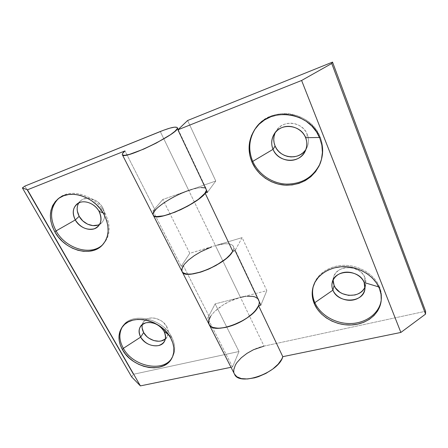 <?xml version="1.0" encoding="UTF-8"?>
<svg xmlns="http://www.w3.org/2000/svg" width="448" height="448" viewBox="0 0 448 448"><rect width="100%" height="100%" fill="white"/><g stroke="black" fill="none" stroke-linecap="round" stroke-linejoin="round"><path stroke-width="0.34" stroke-dasharray="2.24 1.68" d="M103.18 244.16L103.706 243.606C110.438 235.491 110.919 225.473 105.151 213.55L104.093 214.609L105.151 213.55C111.054 225.854 110.398 236.051 103.18 244.154M103.068 212.828L105.151 213.55L103.068 212.828M99.73 224.241L101.825 222.622C105.308 218.63 105.633 213.702 102.799 207.827L99.092 211.45L102.799 207.827L104.597 213.186L104.289 218.344L103.354 220.59L101.942 222.499L100.117 224.006L97.95 225.053M172.144 357.638L172.542 356.955C175.666 350.963 175.342 344.254 171.562 336.834L170.778 338.19L171.562 336.834C175.493 344.596 175.683 351.529 172.144 357.638M168.56 334.667L171.562 336.834L168.56 334.667M165.402 338.901L167.177 336.801C168.823 333.81 168.711 330.478 166.835 326.794L164.058 331.402L166.835 326.794L167.81 329.078L168.263 333.609L166.712 337.501L165.256 339.024M204.736 187.841L205.867 188.446L206.494 190.198L206.332 189.056C204.518 186.631 198.66 187.09 188.759 190.434L160.272 131.522L188.759 190.434L162.826 199.472L188.759 190.434L215.438 245.61C225.243 242.816 231.246 243.068 233.447 246.372C234.046 247.654 233.811 249.29 232.742 251.266L233.755 248.254L233.598 246.758L232.882 245.538L229.88 244.003L225.07 243.723L215.438 245.61L189.79 253.299L162.826 199.472L189.79 253.299L181.188 266.302L183.35 265.675L209.804 317.688C208.438 320.348 208.214 322.616 209.126 324.498C204.781 317.078 223.378 301.437 240.481 297.405L215.438 245.61C198.156 250.505 178.433 265.552 182.106 271.634C181.356 270.077 181.77 268.094 183.35 265.675L209.804 317.688L207.665 318.209L232.546 366.985L231.011 367.298L232.546 366.985L239.002 351.512L215.135 303.884L240.481 297.405L215.438 245.61L242.122 237.614L266.823 290.668L215.135 303.884L207.665 318.209L209.804 317.688M155.137 210.207L152.953 210.952L155.137 210.207L124.981 150.914L155.137 210.207C153.317 212.341 152.69 213.998 153.244 215.174L153.255 215.191M257.802 298.592L259.028 300.507L259.302 301.762L258.838 300.037C256.295 295.971 250.18 295.092 240.481 297.405L264.034 346.108C247.122 349.373 229.55 365.518 234.483 374.097M24.875 186.088L133.319 374.31L239.002 351.512L133.319 374.31L24.875 186.088M78.378 203.616L79.733 201.65L81.53 200.077L83.692 198.968L88.788 198.29L91.515 198.755L96.807 201.202L101.181 205.33L102.799 207.827C98.431 199.125 86.15 195.35 80.494 200.883L78.781 202.916M142.106 325.802L143.539 321.866L146.765 319.094L151.295 317.923L153.843 318.018L156.447 318.562L161.409 320.914L163.576 322.627L166.835 326.794C162.434 317.8 147.605 314.832 143.45 322L142.335 324.509M131.701 376.953L133.319 374.31L131.701 376.953M152.953 210.952L181.188 266.302L152.953 210.952L162.826 199.472L152.953 210.952M247.122 296.234L243.897 296.666M232.546 366.985L207.665 318.209L215.135 303.884L239.002 351.512L232.546 366.985M200.956 187.538L192.231 189.308M181.826 270.855L181.787 269.326M183.35 265.675L181.188 266.302L189.79 253.299L211.848 246.798M122.494 326.676C130.654 311.606 162.254 317.806 171.562 336.834C162.434 318.203 131.656 311.674 122.931 326.015L122.494 326.676M58.29 198.733C69.871 187.135 95.945 195.188 105.151 213.55C96.102 195.541 70.711 187.309 58.878 198.223L58.29 198.733M379.641 287.185C374.83 274.898 360.142 265.586 345.145 265.339C330.137 265.042 317.027 273.61 313.594 285.253L313.398 285.93C316.518 274.086 329.566 265.194 344.714 265.334C359.845 265.418 374.786 274.775 379.641 287.185L378.722 286.91L379.641 287.185C381.366 291.614 381.886 296.038 381.209 300.462L381.31 299.751C381.825 295.551 381.27 291.362 379.641 287.185L379.45 288.585L379.641 287.185M365.086 286.77L365.747 284.418L364.991 277.777L364.157 282.52L364.991 277.777C360.388 264.393 335.871 264.516 333.446 277.626L333.094 280.017L333.519 277.357L334.555 274.837L336.168 272.563L338.296 270.626L340.866 269.108L343.778 268.066L346.92 267.551L353.394 268.156L359.268 270.838L361.682 272.843L363.614 275.184L364.991 277.777L365.758 280.504L365.887 283.265L365.378 285.953L364.258 288.462M320.163 163.531L320.376 163.016C323.646 154.717 323.635 146.205 320.348 137.463L319.917 138.426L320.348 137.463C311.153 110.998 270.564 105.314 256.122 127.546L255.797 127.999C264.079 117.202 275.458 112.482 289.929 113.814C304.349 116.486 314.485 124.37 320.348 137.463L319.525 137.48L320.348 137.463C323.708 146.406 323.646 155.092 320.169 163.52M275.016 133.151L276.595 130.284L278.74 127.781L281.366 125.748L284.385 124.27L287.672 123.402L291.105 123.189L294.538 123.642L297.842 124.746L300.877 126.454L303.531 128.699L305.693 131.393L307.272 134.422L305.614 137.704L307.272 134.422C302.725 121.542 282.783 119.353 276.265 130.777L275.341 132.429M264.034 346.108L425.6 311.259L264.034 346.108L240.481 297.405L266.823 290.668L242.122 237.614L235.077 250.589L242.122 237.614L215.438 245.61L188.759 190.434L215.774 181.014L188.759 190.434L177.593 195.082L170.251 198.929L163.643 203.039L156.246 209.003M187.606 120.506L215.774 181.014L207.486 192.293L215.774 181.014L187.606 120.506M305.984 149.341L306.908 147.678C308.885 143.399 309.008 138.981 307.272 134.422L308.218 137.67L308.498 141.002L308.095 144.295L307.037 147.409L305.368 150.237M234.472 374.074L233.778 371.722M260.882 305.105L266.823 290.668L260.882 305.105M209.115 324.475L208.953 324.106M210.666 316.21L214.469 311.646L222.947 305.049L229.779 301.308L240.481 297.405M103.706 243.606L102.676 244.731M101.825 222.622L98.157 226.363M172.542 356.955L171.825 358.254M167.177 336.801L164.422 341.471M178.181 129.55L206.332 189.056M258.838 300.037L233.447 246.372M143.45 322L140.454 326.519M122.931 326.015L122.018 327.314M80.494 200.883L76.563 204.411M58.878 198.223L57.764 199.153M313.594 285.253L313.186 286.602M333.446 277.626L332.254 282.296M256.122 127.546L255.528 128.352M276.265 130.777L274.221 133.974M306.908 147.678L305.256 151.099M320.376 163.016L320.012 163.918M365.747 284.418L364.93 289.223M381.31 299.751L381.136 301.106"/><path stroke-width="0.67" d="M97.95 225.053L92.915 225.635L87.601 224.179L82.785 220.909L79.178 216.306L75.286 219.951L56.067 230.905L54.897 231.974C48.087 218.792 49.017 207.872 57.686 199.22C69.541 188.289 95.004 196.554 104.093 214.609L100.649 209.317L96.331 204.551L91.319 200.525L85.814 197.4L80.052 195.306L74.267 194.326L68.695 194.494L63.566 195.793L59.074 198.156L55.395 201.477L52.662 205.615L50.966 210.392L50.35 215.622L50.831 221.099L52.371 226.615L54.897 231.974L58.318 236.981L62.496 241.461L67.278 245.252L72.498 248.231L77.969 250.281L83.496 251.328L88.878 251.334L93.923 250.286L98.442 248.209L102.256 245.174L105.218 241.27L107.195 236.645L108.102 231.459L107.884 225.91L106.534 220.22L104.093 214.609C109.883 226.565 109.413 236.606 102.676 244.731C91.465 257.818 64.882 250.471 54.897 231.974L56.067 230.905C65.845 249.026 91.7 256.525 103.18 244.16C91.706 256.525 65.845 249.026 56.067 230.905L75.286 219.951C80.36 227.489 86.682 230.44 94.254 228.799C101.013 225.523 102.626 219.738 99.092 211.45L103.068 212.828L99.092 211.45C101.97 217.375 101.657 222.348 98.157 226.363C92.624 232.45 79.94 228.844 75.286 219.951L79.178 216.306C83.244 224 93.593 228.021 99.73 224.241M165.256 339.024L161.28 340.934L158.906 341.253L153.849 340.575L149.005 338.262L146.882 336.594L143.646 332.534L140.678 337.114L123.357 348.337L122.461 349.67C117.953 341.382 117.802 333.928 122.018 327.314C130.754 312.95 161.61 319.514 170.778 338.19L167.754 333.592L163.862 329.386L159.27 325.752L154.151 322.829L148.73 320.746L143.22 319.586L137.855 319.39L132.849 320.152L128.391 321.838L124.667 324.369L121.8 327.634L119.89 331.498L119.006 335.804L119.157 340.385L120.327 345.061L122.461 349.67L125.479 354.043L129.259 358.019L133.661 361.463L138.533 364.252L143.696 366.285L148.966 367.483L154.157 367.808L159.074 367.231L163.537 365.77L167.373 363.462L170.43 360.394L172.586 356.664L173.734 352.408L173.818 347.788L172.822 342.983L170.778 338.19C174.574 345.621 174.905 352.341 171.774 358.344C163.822 374.371 132.322 368.441 122.461 349.67L123.357 348.337C133.006 366.705 163.615 372.898 172.144 357.638C163.621 372.898 133.006 366.705 123.357 348.337L140.678 337.114C145.169 343.711 151.105 346.545 158.486 345.61C165.166 343.258 167.02 338.526 164.058 331.402L168.56 334.667L164.058 331.402C165.956 335.115 166.074 338.47 164.422 341.471C160.44 349.07 145.309 346.209 140.678 337.114L143.646 332.534C147.666 340.323 159.919 343.958 165.402 338.901M160.272 131.522C170.268 127.562 175.946 126.291 177.307 127.708C181.664 132.065 123.155 160.854 122.354 154.75C122.024 154 122.898 152.723 124.981 150.914L122.612 153.451L122.276 154.353L122.534 154.974L124.841 155.316L129.405 154.403L143.69 149.111L156.279 143.069L170.498 134.686L174.983 131.253L177.178 128.744L177.369 127.904L176.96 127.355L174.434 127.165L169.898 128.139L163.772 130.166L24.875 186.088L22.4 187.914L131.701 376.953L22.4 187.914L27.462 189.806L140.392 385.89L131.701 376.953L140.392 385.89L27.462 189.806L124.981 150.914L27.462 189.806L22.4 187.914L24.875 186.088L160.272 131.522M209.143 324.52L234.483 374.097C239.014 386.831 278.93 372.708 282.8 356.67L258.58 305.676L260.882 305.105L235.077 250.589L232.742 251.266C226.716 264.41 184.772 281.058 182.106 271.634C184.772 281.058 226.716 264.41 232.742 251.266L205.117 193.099C197.798 204.417 154.773 222.555 153.244 215.174C155.243 223.703 207.133 199.438 206.494 190.198L204.663 193.687L197.848 199.774L187.242 206.399L175.056 212.15L163.906 215.79L156.1 216.614L154.515 216.238L153.496 215.55L153.059 214.575L153.194 213.338L155.137 210.207M234.472 374.074L236.852 376.757L241.366 378.599L247.475 378.974L254.632 377.821L258.406 376.684L265.877 373.425L272.664 369.124L278.124 364.202L281.764 359.122L282.8 356.67L400.87 332.444L301.61 80.478L400.87 332.444L425.544 314.11L331.744 63.482L425.544 314.11L425.6 311.259L332.528 62.11L425.6 311.259L425.544 314.11L400.87 332.444L282.8 356.67L258.58 305.676C253.697 320.376 212.789 335.692 209.126 324.498C211.596 329.644 224.179 329.426 237.115 323.551C250.068 317.738 260.014 307.754 259.302 301.762L259.067 304.242L258.244 306.415L254.968 311.136L252.577 313.572L246.54 318.315L243.034 320.51L231.588 325.746L227.769 326.906L220.679 328.171L217.571 328.255L212.565 327.342L210.773 326.379L209.502 325.108L208.768 323.562L208.925 319.81L209.804 317.688M78.781 202.916C76.49 206.926 76.625 211.389 79.178 216.306L77.319 211.042L77.151 208.404L77.504 205.895L78.378 203.616M142.335 324.509C141.714 327.102 142.15 329.773 143.646 332.534L142.134 328.02L142.106 325.802M231.011 367.298L140.392 385.89L231.011 367.298M257.802 298.592L254.996 296.929L252.734 296.369L247.122 296.234M243.897 296.666L240.481 297.405M204.736 187.841L200.956 187.538M192.231 189.308L188.759 190.434C171.31 196.297 150.349 210.633 153.244 215.174L182.106 271.634M211.848 246.798L200.9 251.692L194.163 255.741L188.479 260.064L184.324 264.326L182.073 268.19L181.961 271.309L182.745 272.502L185.954 273.98L191.15 274.137L201.678 271.796L209.591 268.699L220.914 262.461L227.052 257.83L229.466 255.539L232.742 251.266L230.798 254.055L226.139 258.602L216.093 265.406L208.264 269.287L200.396 272.205L193.25 273.879L187.482 274.187L183.579 273.134L182.42 272.132L181.826 270.855M181.787 269.326L183.35 265.675M140.678 337.114C138.611 333.2 138.533 329.672 140.454 326.519C144.62 319.323 159.589 322.342 164.058 331.402C159.494 324.615 153.457 321.742 145.942 322.801C139.334 325.349 137.575 330.12 140.678 337.114M123.357 348.337C119.022 340.407 118.737 333.183 122.494 326.676C118.737 333.183 119.022 340.407 123.357 348.337M75.286 219.951C72.173 213.735 72.593 208.55 76.563 204.411C82.247 198.839 94.651 202.67 99.092 211.45C95.284 204.288 86.134 200.054 79.783 202.485C73.114 206.013 71.613 211.831 75.286 219.951M56.067 230.905C49.431 218.137 50.176 207.413 58.29 198.733C50.176 207.413 49.437 218.137 56.067 230.905M313.398 285.93C311.965 291.53 312.441 297.102 314.838 302.646L314.446 304.041C311.937 298.234 311.517 292.421 313.186 286.602C316.63 274.938 329.778 266.358 344.837 266.666C359.884 266.924 374.623 276.265 379.45 288.585L376.555 283.086L372.445 278.09L367.287 273.806L361.29 270.418L354.71 268.061L347.816 266.834L340.9 266.773L334.242 267.882L328.11 270.088L322.745 273.297L318.332 277.362L315.039 282.122L312.973 287.37L312.183 292.914L312.687 298.536L314.446 304.041L317.386 309.221L321.39 313.902L326.306 317.923L331.968 321.138L338.173 323.434L344.702 324.722L351.322 324.962L357.795 324.122L363.882 322.23L369.359 319.334L374.007 315.538L377.63 310.957L380.078 305.766L381.231 300.16L381.03 294.358L379.45 288.585C381.091 292.774 381.646 296.974 381.125 301.179C379.439 314.524 366.094 324.57 350.734 324.985C335.362 325.466 319.945 316.557 314.446 304.041L314.838 302.646C312.441 297.102 311.965 291.53 313.398 285.925M364.157 282.52C361.256 275.128 351.07 270.474 342.692 272.686C334.27 274.786 329.806 283.013 332.92 290.153L314.838 302.646L332.92 290.153C331.834 287.543 331.61 284.922 332.254 282.296C334.69 269.086 359.492 269.018 364.157 282.52L364.93 289.223C363.222 303.268 337.831 303.738 332.92 290.153L334.102 285.415L332.92 290.153C335.916 297.321 345.666 301.829 353.959 299.841C362.292 297.965 367.192 289.884 364.157 282.52L378.722 286.91L364.157 282.52M333.094 280.017L334.102 285.415L333.29 282.75L333.094 280.028M255.797 127.999C248.948 138.527 247.934 149.649 252.745 161.37L252.09 162.366C247.184 150.399 248.304 139.093 255.461 128.447C269.942 106.154 310.682 111.871 319.917 138.426L316.562 131.93L311.942 126.146L306.247 121.313L299.712 117.645L292.617 115.287L285.253 114.335L277.928 114.822L270.95 116.71L264.594 119.902L259.101 124.253L254.677 129.567L251.474 135.632L249.592 142.195L249.077 149.005L249.922 155.814L252.09 162.366L255.478 168.437L259.952 173.818L265.362 178.315L271.499 181.782L278.158 184.089L285.107 185.158L292.096 184.934L298.883 183.422L305.211 180.65L310.839 176.708L315.554 171.724L319.15 165.866L321.474 159.354L322.403 152.421L321.888 145.354L319.917 138.426C323.221 147.19 323.232 155.736 319.956 164.052C313.191 177.979 301.913 185.03 286.115 185.203C271.645 184.688 257.874 175.459 252.09 162.366L252.745 161.37C247.929 149.649 248.948 138.522 255.802 127.988M305.614 137.704C302.165 128.946 291.155 124.079 282.43 127.406C273.65 130.609 269.388 140.93 273.05 149.335L252.745 161.37L273.05 149.335C270.917 143.965 271.309 138.846 274.221 133.974C280.801 122.438 300.989 124.684 305.614 137.704C307.373 142.313 307.255 146.776 305.256 151.099C299.578 164.214 278.09 162.831 273.05 149.335L275.083 145.981L273.05 149.335C276.584 157.786 287.09 162.506 295.736 159.477C304.427 156.582 309.193 146.418 305.614 137.704L319.525 137.48L305.614 137.704M275.341 132.429C273.314 136.864 273.23 141.383 275.083 145.981L274.092 142.817L273.745 139.541L274.053 136.282L275.016 133.151M332.528 62.11L187.606 120.506L332.528 62.11L331.744 63.482L332.528 62.11M364.258 288.462L362.572 290.696L360.388 292.566L357.795 294.017L354.894 294.986L348.617 295.372L342.485 293.692L339.758 292.146L335.485 287.935L334.102 285.415C338.554 297.702 360.937 298.878 365.086 286.77M305.368 150.237L303.156 152.662L300.496 154.599L297.489 155.988L294.241 156.766L290.886 156.918L287.549 156.442L284.34 155.35L281.394 153.686L278.802 151.514L276.674 148.915L275.083 145.981C279.793 158.519 299.27 160.793 305.984 149.341M301.61 80.478L331.744 63.482L301.61 80.478L177.912 129.808L301.61 80.478M209.115 324.475L211.316 326.738L213.276 327.594L218.568 328.266L225.305 327.482L232.876 325.287L240.57 321.866L247.643 317.554L253.422 312.76L255.657 310.324L258.58 305.676L260.882 305.105L235.077 250.589L232.742 251.266L205.117 193.099L207.486 192.293L177.912 129.808L187.606 120.506L177.912 129.808L207.486 192.293L205.117 193.099L198.822 199.046L188.546 205.682L180.505 209.793L168.571 214.491L161.818 216.227L159.04 216.614L154.98 216.395L153.776 215.813L153.143 214.928L153.087 213.78L153.602 212.38L156.246 209.003M233.778 371.722L233.806 369.6L235.413 364.963L236.942 362.55L241.265 357.778L246.954 353.382L253.551 349.698L264.034 346.108M208.953 324.106L208.751 320.488L210.666 316.21M320.169 163.52C313.264 177.195 301.997 184.061 286.367 184.111C272.042 183.501 258.468 174.334 252.745 161.37C258.468 174.334 272.037 183.501 286.362 184.111C301.991 184.061 313.253 177.201 320.163 163.531M381.209 300.462C379.142 313.578 365.781 323.266 350.594 323.534C335.401 323.865 320.27 315.022 314.838 302.646C320.27 315.022 335.401 323.865 350.594 323.534C365.781 323.266 379.142 313.578 381.209 300.462M177.307 127.708L178.181 129.55M122.36 154.762L153.244 215.174M209.126 324.498L182.118 271.656"/></g></svg>
